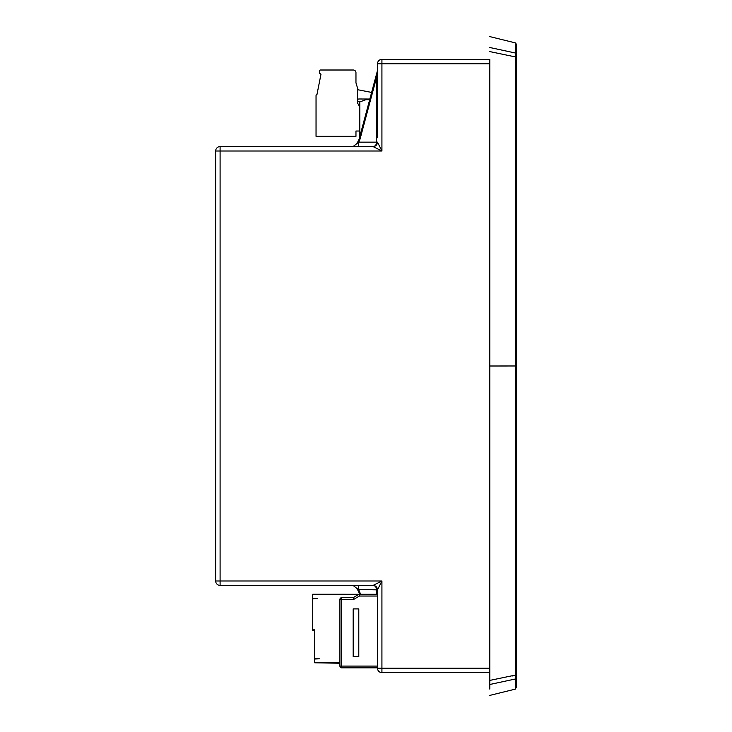<?xml version="1.0" encoding="UTF-8"?>
<svg xmlns="http://www.w3.org/2000/svg" width="732" height="732" viewBox="0 0 732 732"><rect width="100%" height="100%" fill="white"/><g stroke="black" fill="none" stroke-linecap="round" stroke-linejoin="round"><path stroke-width="1.1" d="M359.805 136.536L359.805 101.922L365.881 99.708L369.678 99.708M359.805 106.945L357.6 103.121L357.6 88.297L355.962 82.826L355.962 72.66A2.654 2.654 0 0 0 353.309 70.007L320.479 70.007A0.888 0.888 0 0 0 319.591 70.848L319.491 73.319L320.991 74.188L316.919 94.767A0.888 0.888 0 0 0 316.041 95.645L316.041 136.326L355.962 136.326L355.962 131.019L359.805 131.019M369.861 99.03L358.982 98.985A1.327 1.327 0 0 0 357.6 100.311A1.327 1.327 0 0 0 358.927 101.638A0.888 0.888 0 0 1 359.805 102.526M357.6 88.297L357.738 88.92A1.327 1.327 0 0 0 358.735 89.926L371.627 92.433L358.735 89.926A1.327 1.327 0 0 1 357.738 88.92M357.6 100.311A1.327 1.327 0 0 0 358.927 101.638M339.913 662.78L314.714 662.78L339.913 663.238M359.366 594.265L312.72 594.247L312.72 630.298L314.714 630.298M312.72 629.84L314.714 629.84L314.714 662.78M353.181 597.669L341.679 597.669A1.766 1.766 0 0 0 339.913 599.435L341.679 599.435L341.679 667.84L377.492 667.84L341.679 667.84A1.766 1.766 0 0 1 339.913 666.074L339.913 599.435A1.766 1.766 0 0 1 341.679 597.669A1.766 1.766 0 0 0 339.913 599.435A1.766 1.766 0 0 1 341.679 597.669L341.679 599.435L353.666 599.435L353.181 597.669L358.927 594.265L377.492 594.265M358.927 594.265L359.412 596.031L353.666 599.435M353.181 656.604L353.181 608.905L358.79 608.905L358.79 656.604L353.181 656.604M314.714 658.8L319.353 658.8L314.714 659.02M312.72 598.666L317.368 598.666L312.72 598.886M377.492 137.735L377.492 63.794A4.419 4.419 0 0 1 381.921 59.374L489.799 59.374L489.799 680.412L489.799 672.626L381.921 672.626A4.419 4.419 0 0 1 377.492 668.206L377.492 589.846C377.236 587.156 375.763 585.682 373.073 585.426L358.662 585.426L358.662 589.846L354.096 586.213A4.419 4.419 0 0 0 351.57 585.426A4.419 4.419 0 0 1 354.096 586.213A13.268 13.268 0 0 1 359.33 593.67L359.485 594.265L359.33 593.67A13.268 13.268 0 0 0 354.096 586.213M516.334 686.863L515.447 689.087L515.429 675.069L489.799 680.412L489.799 689.096M489.799 427.552L489.799 397.421M489.799 334.579L489.799 304.448M489.799 683.487L489.799 681.419M512.4 675.965L516.334 674.996L516.334 677.722L516.334 57.005L515.429 56.931L516.334 57.005L516.334 44.167L515.447 42.913L515.429 53.024L515.429 678.976L516.334 677.722L516.334 686.433M516.334 673.925L516.334 365.982L489.799 366M489.799 695.4L515.447 689.087M515.429 675.069L516.334 674.986L516.334 677.722L515.429 678.976L513.672 679.516M489.799 36.6L515.447 42.913M515.511 55.531L515.538 54.525M516.334 45.567L516.334 55.769M516.334 687.833L516.334 677.722M516.334 56.355L516.334 58.075M516.334 368.214L516.334 366M489.799 47.507L515.429 53.024L516.334 54.278M215.666 580.998L215.666 151.002A4.419 4.419 0 0 1 220.094 146.574L373.073 146.574C375.763 146.318 377.236 144.845 377.492 142.154L381.921 151.002L373.073 146.574A4.419 4.419 0 0 0 377.492 142.154L376.614 142.154C376.404 144.845 375.223 146.318 373.073 146.574L220.094 146.574L220.094 580.998L381.921 580.998L377.492 589.846A4.419 4.419 0 0 0 373.073 585.426L220.094 585.426A4.419 4.419 0 0 1 215.666 580.998L220.094 580.998L220.094 585.426L373.073 585.426C375.223 585.682 376.404 587.156 376.614 589.846L358.662 589.507M377.236 583.34L374.226 584.85M376.614 594.265L376.614 589.846L377.492 589.846A4.419 4.419 0 0 0 373.073 585.426L381.921 580.998L381.921 668.206L489.799 668.206M376.202 586.716L375.004 585.865M379.579 146.318L378.069 143.307M489.799 63.794L377.492 63.794L377.492 70.574M377.492 70.665L377.492 95.517M377.492 99.424L377.492 103.825M377.492 72.047L359.33 138.33L377.492 70.528L376.669 73.603L377.492 73.831M377.492 70.528L377.099 71.992M351.57 146.574A4.419 4.419 0 0 0 354.096 145.787A4.419 4.419 0 0 1 351.57 146.574A4.419 4.419 0 0 0 354.096 145.787L358.662 142.154L358.662 146.574L373.073 146.574A4.419 4.419 0 0 0 377.492 142.154M354.096 145.787A13.268 13.268 0 0 0 359.33 138.33L360.181 138.558L376.614 77.244L377.282 72.139L376.614 77.244L375.754 77.016L359.33 138.33A13.268 13.268 0 0 1 354.096 145.787M376.202 145.284L374.994 146.144M377.492 596.031L359.412 596.031M341.679 667.84A1.766 1.766 0 0 1 339.913 666.074L377.492 666.074M489.799 684.493L515.429 678.976M489.799 51.588L515.429 56.931M381.921 59.374L381.921 151.002L215.666 151.002A4.419 4.419 0 0 1 220.094 146.574M360.4 594.265L360.181 593.442A14.146 14.146 0 0 0 358.662 589.846M360.181 593.442L359.33 593.67M377.492 668.206L381.921 668.206L381.921 672.626A4.419 4.419 0 0 1 377.492 668.206M376.614 77.244L360.181 138.558A14.146 14.146 0 0 1 358.662 142.154L376.614 142.154L376.614 77.244M376.614 142.154L358.662 142.154M376.669 73.603L375.754 77.016"/></g></svg>
